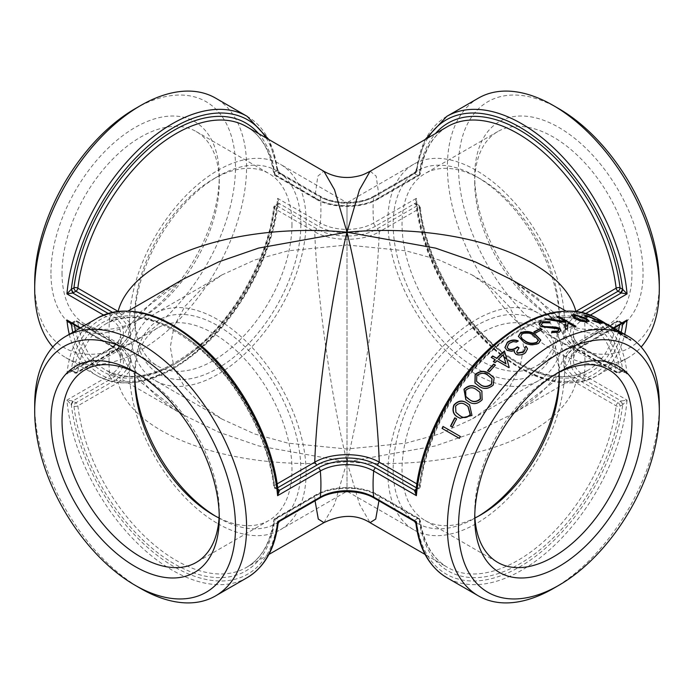 <?xml version="1.0" encoding="UTF-8"?>
<svg xmlns="http://www.w3.org/2000/svg" width="694" height="694" viewBox="0 0 694 694"><rect width="100%" height="100%" fill="white"/><g stroke="black" fill="none" stroke-linecap="round" stroke-linejoin="round"><path stroke-width="0.52" stroke-dasharray="3.47 2.6" d="M553.352 588.477A149.835 86.507 120 0 0 659.3 404.966M604.405 322.606L612.195 327.143L611.978 327.525L613.912 328.635L614.147 328.227M598.714 320.021L598.506 320.437C597.17 319.457 597.456 319.431 599.373 320.35L613.565 328.444L600.709 321.808A149.366 86.238 120 0 1 608.248 325.365A149.366 86.238 120 0 1 608.985 325.798L609.228 325.391L605.48 323.222M606.435 324.02A149.835 86.507 120 0 1 607.458 324.766L620.957 333.033C622.162 334.118 621.928 334.265 620.254 333.476L612.464 329.034A149.835 86.507 120 0 1 613.375 329.936L631.072 340.155A149.835 86.507 120 0 0 630.152 339.245L623.299 334.933L622.423 335.315L622.076 334.178L606.183 324.419L606.435 324.02L612.871 327.742L612.62 328.141M630.152 339.245L629.883 339.626L622.423 335.315L622.327 333.779L612.871 327.742M607.458 324.766L607.207 325.165L620.696 333.424L620.957 333.033C622.162 334.118 621.928 334.265 620.254 333.476L619.994 333.857L616.749 332.044L612.195 329.416L612.464 329.034M622.57 323.291L618.085 321.322A2.767 1.596 -60 0 1 619.473 321.183A2.767 1.596 -60 0 1 620.046 322.45L622.032 323.604M622.744 323.187L620.722 322.849M622.952 404.481L620.046 406.181A2.767 1.345 -173.1 0 1 616.151 405.834L575.907 382.594L564.708 371.854L563.12 359.475L575.907 345.369L616.151 322.129A2.767 1.596 60 0 1 616.706 321.183A2.767 2.767 0 0 1 619.473 321.183L622.388 322.849L624.045 322.432L621.251 323.118L582.422 345.525A2.767 1.596 60 0 0 583.81 345.664C583.09 346.028 577.529 348.995 574.363 355.12L573.426 358.39A37.736 21.783 0 0 0 584.374 375.445L627.072 400.1L622.952 404.481L621.251 401.002L627.072 400.1A149.835 86.507 -60 0 1 556.996 542.881A149.835 86.507 -60 0 1 446.815 577.642M416.634 204.956L416.07 203.784L414.448 203.724L416.391 198.337L415.932 203.03L416.634 204.956L419.506 206.673A2.767 1.345 173.1 0 1 420.295 207.471A2.767 1.345 173.1 0 1 419.488 208.59L379.236 231.822C377.232 294.803 362.676 398.677 347 461.814C458.283 471.972 561.672 436.196 575.907 382.594L577.842 379.557L618.085 402.789A2.767 1.596 120 0 0 616.151 405.834A140.613 81.181 120 0 1 548.954 536.688A140.613 81.181 120 0 1 447.517 567.397C432.804 558.757 423.73 543.107 420.295 520.439A2.767 1.813 172 0 1 419.506 521.957L415.888 523.423M323.959 522.66L334.534 504.191L347 461.814L435.364 445.93L475.312 432.119L510.333 415.055L553.673 381.874L567.571 363.838L575.907 345.369L576.462 344.424L577.842 344.562C561.116 356.213 561.116 367.881 577.842 379.557M510.333 415.055C521.645 408.593 531.656 401.332 540.374 393.272C547.783 386.332 553.604 379.167 557.82 371.776L563.12 359.475C563.337 358.694 564.309 353.463 572.984 346.67L616.706 321.183A2.767 1.596 60 0 1 618.085 321.322L577.842 344.562M416.634 523.588L414.448 520.396L414.917 520.092L416.868 523.476A147.067 84.911 120 0 0 519.771 566.833A147.067 84.911 120 0 0 622.683 404.654L620.722 401.271L621.251 401.002L582.422 378.586A40.486 23.37 180 0 1 582.422 345.525M414.917 520.092L417.554 518.565A2.767 1.596 60 0 1 419.506 521.957A143.38 82.777 -60 0 0 519.771 563.823A143.38 82.777 -60 0 0 620.046 406.181A2.767 1.596 -120 0 0 618.085 402.789L620.722 401.271M615.248 327.516A140.613 81.181 60 0 0 616.151 322.129A2.767 1.813 -172 0 1 620.046 322.45A143.38 82.777 -120 0 1 619.664 324.966M71.968 323.604L73.954 322.45A2.767 1.813 172 0 1 77.849 322.129L118.093 345.369L126.429 363.838L140.327 381.874L183.606 415.021L218.636 432.102L258.602 445.912L347 461.814L359.466 504.191L370.041 522.66M378.941 500.825L379.236 496.141L378.69 495.195L377.31 495.334C361.548 485.661 332.478 485.687 316.69 495.334L276.446 518.565A2.767 1.596 -120 0 0 275.067 518.435A2.767 1.596 -120 0 0 274.512 519.372L314.764 496.141L315.31 495.195L316.69 495.334M315.059 500.825L314.764 496.141C331.55 485.67 362.476 485.644 379.236 496.141L419.488 519.372A2.767 1.813 172 0 1 420.295 520.439A2.767 2.767 0 0 0 418.933 518.435A2.767 1.596 120 0 0 417.554 518.565L377.31 495.334M478.435 98.106A149.835 86.507 -120 0 0 455.472 218.168A149.835 86.507 -120 0 0 553.352 350.201A149.835 86.507 -120 0 0 628.27 357.618A149.835 86.507 -120 0 0 641.169 347M576.029 311.337L564.716 322.103L563.094 334.465L575.907 348.631L616.151 371.871A2.767 1.596 120 0 0 616.706 372.808A2.767 1.596 120 0 0 618.085 372.678A2.767 1.596 -120 0 0 619.473 372.808A2.767 1.596 -120 0 0 620.046 371.55L622.683 370.023L622.11 371.29L620.722 371.151L618.085 372.678L577.842 349.438C561.116 337.77 561.116 326.102 577.842 314.443L581.581 312.291M416.634 489.044L415.932 490.953L416.868 488.845A147.067 84.911 120 0 1 519.771 326.674A147.067 84.911 120 0 1 622.683 370.023L622.388 371.151L620.722 371.151M622.952 369.928L627.072 374.023L624.097 371.594L621.251 370.882L582.422 348.475A2.767 1.596 -60 0 1 583.81 348.336A2.767 1.596 -60 0 1 584.374 349.368A37.736 21.783 180 0 1 573.426 335.61A37.736 21.783 180 0 1 584.374 318.555L590.421 315.059M575.907 311.406L577.842 314.443M512.016 279.908L537.39 298.03L555.564 318.494L563.103 334.465C566.061 343.01 572.802 347.538 576.462 349.576L577.842 349.438M512.129 279.977L554.142 312.621L567.744 330.422L576.462 349.576L616.706 372.808A2.767 2.767 0 0 0 619.473 372.808L622.388 371.151L624.045 371.568M416.313 487.743L417.554 488.455A2.767 1.596 60 0 0 418.933 488.593L416.296 490.111L416.868 488.845L419.506 487.327A2.767 1.596 60 0 1 418.933 488.593A2.767 2.767 0 0 0 420.295 486.529C424.997 445.288 448.046 397.124 479.103 363.821C515.789 323.335 561.55 307.407 588.122 323.846A140.613 81.181 120 0 1 616.151 371.871A2.767 1.813 -8 0 0 620.046 371.55A143.38 82.777 -60 0 0 519.771 329.685A143.38 82.777 -60 0 0 419.506 487.327A2.767 1.345 6.9 0 0 420.295 486.529A2.767 1.345 6.9 0 0 419.488 485.41L416.851 483.892M370.258 171.21L376.174 176.189L379.236 197.859L378.69 198.805L377.31 198.666C361.548 208.339 332.478 208.313 316.69 198.666L276.446 175.435A2.767 1.596 -60 0 1 275.067 175.565A2.767 1.596 -60 0 1 274.512 174.628L314.764 197.859L317.826 176.189L323.742 171.21M316.69 198.666L315.31 198.805L314.764 197.859C331.55 208.33 362.476 208.356 379.236 197.859L419.488 174.628A2.767 1.813 8 0 0 420.295 173.561A2.767 1.813 8 0 0 419.506 172.043L416.634 170.412L414.526 172.633L414.448 173.604L417.554 175.435A2.767 1.596 120 0 0 419.506 172.043A143.38 82.777 -120 0 1 435.459 133.569M416.634 170.412L416.391 172.259L414.535 172.624L374.248 195.882A2.767 1.596 60 0 1 375.627 196.02L414.448 173.604L416.634 170.412M414.526 521.368L414.448 520.396L375.627 497.98A2.767 1.596 -60 0 1 374.248 498.119M278.112 523.423L277.366 523.588L279.552 520.396L279.474 521.376M277.366 523.588L279.083 520.092L279.552 520.396L318.373 497.98A2.767 1.596 -120 0 0 319.752 498.119M316.69 228.777L276.446 205.545A2.767 1.596 -120 0 0 275.067 205.407A2.767 2.767 0 0 0 273.705 207.471A2.767 1.345 -173.1 0 1 274.494 206.673L277.132 205.155L277.704 203.889L279.083 204.027L276.446 205.545A2.767 1.596 -60 0 0 274.512 208.59A140.613 81.181 -60 0 1 207.315 339.444A140.613 81.181 -60 0 1 105.878 370.154C131.843 383.6 163.055 375.281 199.499 345.196C237.712 312.447 268.396 255.461 273.705 207.471A2.767 1.345 -173.1 0 0 274.512 208.59L314.764 231.822L316.69 228.777C332.452 238.45 361.522 238.424 377.31 228.777L379.236 231.822C362.45 241.79 331.524 241.816 314.764 231.822C316.768 294.803 331.324 398.677 347 461.814C235.717 471.972 132.328 436.196 118.093 382.594L77.849 405.834A2.767 1.345 173.1 0 1 73.954 406.181L71.317 404.654A147.067 84.911 -120 0 0 174.229 566.833A147.067 84.911 -120 0 0 277.132 523.476L274.494 521.957A2.767 1.813 -172 0 1 273.705 520.439A2.767 1.813 -172 0 1 274.512 519.372A140.613 81.181 -120 0 1 246.483 567.397C261.196 558.757 270.27 543.107 273.705 520.439A2.767 2.767 0 0 1 275.067 518.435L315.31 495.195C332.036 485.054 361.982 485.028 378.69 495.195L418.933 518.435A2.767 1.596 120 0 1 419.488 519.372A140.613 81.181 120 0 0 447.517 567.397L425.101 554.454M73.278 401.271L71.317 404.654L66.928 400.1L72.749 401.002L75.915 402.789A2.767 1.596 120 0 0 73.954 406.181A143.38 82.777 60 0 0 174.229 563.823A143.38 82.777 60 0 0 274.494 521.957A2.767 1.596 -60 0 1 276.446 518.565L279.083 520.092M277.149 483.892L274.512 485.41A2.767 1.345 -6.9 0 0 273.705 486.529A2.767 1.345 -6.9 0 0 274.494 487.327L277.132 488.845L277.982 490.216M277.878 489.279L276.446 488.455A2.767 1.596 -120 0 1 274.512 485.41A140.613 81.181 -120 0 0 207.315 354.556A140.613 81.181 -120 0 0 105.878 323.846A140.613 81.181 -120 0 0 77.849 371.871L118.093 348.631L117.538 349.576L116.158 349.438L75.915 372.678A2.767 1.596 -120 0 0 77.294 372.808A2.767 1.596 -120 0 0 77.849 371.871A2.767 1.813 8 0 1 73.954 371.55L71.317 370.023L71.89 371.29L73.278 371.151L72.749 370.882L111.578 348.475A2.767 1.596 -120 0 0 110.19 348.336L69.903 371.594L72.749 370.882L69.903 371.594L66.928 374.023L71.317 370.023A147.067 84.911 -120 0 1 174.229 326.674A147.067 84.911 -120 0 1 277.132 488.845L277.999 490.302M277.366 489.044L278.06 490.953L277.843 490.19L275.067 488.593A2.767 1.596 -60 0 1 274.494 487.327A143.38 82.777 60 0 0 174.229 329.685A143.38 82.777 60 0 0 73.954 371.55A2.767 1.596 120 0 0 74.527 372.808A2.767 1.596 120 0 0 75.915 372.678L73.278 371.151M130.88 334.525L118.093 348.631L126.429 330.162L140.327 312.127L183.667 278.945C172.355 285.408 162.344 292.668 153.626 300.728C146.217 307.668 140.396 314.833 136.18 322.224L130.88 334.525L129.292 322.103L118.093 311.406L116.158 314.443C132.884 326.102 132.884 337.77 116.158 349.438M34.7 404.966A149.835 86.507 -120 0 0 140.648 588.477M130.897 334.465C127.896 343.105 121.086 347.599 117.538 349.576L77.294 372.808A2.767 2.767 0 0 1 74.527 372.808L71.612 371.151M71.048 369.928L71.629 371.117M446.815 116.358A149.835 86.507 -120 0 0 416.391 172.259L373.684 196.914A37.736 21.783 180 0 1 320.316 196.914A2.767 1.596 120 0 0 319.752 195.882L279.465 172.624L278.112 170.577L277.366 170.412L279.552 173.604L279.474 172.624L277.609 172.259L277.366 170.412L274.494 172.043A2.767 1.813 -8 0 0 273.705 173.561A2.767 1.813 -8 0 0 274.512 174.628A140.613 81.181 -60 0 0 246.483 126.603C261.196 135.243 270.27 150.893 273.705 173.561A2.767 2.767 0 0 0 275.067 175.565L315.31 198.805C332.036 208.946 361.982 208.972 378.69 198.805L418.933 175.565A2.767 1.596 60 0 1 417.554 175.435L377.31 198.666M71.048 404.481L72.749 401.002L111.578 378.586A2.767 1.596 -120 0 1 109.626 375.445A149.835 86.507 60 0 1 109.626 349.368L66.928 374.023A149.835 86.507 60 0 1 97.351 318.121M74.336 324.966A143.38 82.777 120 0 1 73.954 322.45A2.767 1.596 60 0 1 74.527 321.183A2.767 2.767 0 0 1 77.294 321.183L117.538 344.424C124.538 348.475 128.989 353.489 130.88 359.475L117.538 344.424L116.158 344.562L75.915 321.322A2.767 1.596 -60 0 1 77.294 321.183A2.767 1.596 -60 0 1 77.849 322.129A140.613 81.181 -60 0 0 78.752 327.516M130.88 359.475L129.275 371.889L118.093 382.594L116.158 379.557C132.884 367.881 132.884 356.213 116.158 344.562M268.899 554.454L246.483 567.397A140.613 81.181 -120 0 1 145.046 536.688A140.613 81.181 -120 0 1 77.849 405.834A2.767 1.596 -120 0 0 75.915 402.789L116.158 379.557M71.656 322.875L69.903 322.406L71.656 322.875M71.43 323.291L71.89 322.71L73.278 322.849L72.749 323.118L111.578 345.525A40.486 23.37 180 0 1 111.578 378.586M71.612 322.849L74.527 321.183A2.767 1.596 60 0 1 75.915 321.322L73.278 322.849M72.792 332.296A147.067 84.911 -60 0 0 178.263 364.905A147.067 84.911 -60 0 0 277.132 205.155L278.068 203.03L277.609 198.337L279.552 203.724L279.083 204.027M52.831 347A149.835 86.507 120 0 0 65.73 357.618A149.835 86.507 120 0 0 215.565 271.12A149.835 86.507 120 0 0 215.565 98.106M277.366 204.956L277.904 203.758L275.067 205.407A2.767 1.596 -120 0 0 274.494 206.673A143.38 82.777 120 0 1 178.271 361.886A143.38 82.777 120 0 1 75.473 330.752M69.287 334.326A149.835 86.507 120 0 0 97.351 375.879C128.971 391.338 164.912 380.989 205.181 344.84C243.516 309.394 273.124 251.835 278.068 203.03L277.843 203.81L279.552 203.724L318.373 226.131A2.767 1.596 120 0 0 320.316 222.991A37.736 21.783 0 0 0 373.684 222.991L416.391 198.337A149.835 86.507 -120 0 0 486.468 341.127A149.835 86.507 -120 0 0 596.649 375.879A149.835 86.507 -120 0 0 624.713 334.326M377.31 228.777L417.554 205.545A2.767 1.596 60 0 1 419.488 208.59A140.613 81.181 60 0 0 486.685 339.444A140.613 81.181 60 0 0 588.122 370.154L510.654 414.882M416.114 203.819L415.932 203.047C420.894 251.991 450.675 309.741 489.166 345.161C529.322 381.058 565.15 391.295 596.649 375.879L628.27 357.618M621.208 332.296A147.067 84.911 60 0 1 515.737 364.905A147.067 84.911 60 0 1 416.868 205.155L416.296 203.889L414.448 203.724L375.627 226.131A2.767 1.596 60 0 1 373.684 222.991A149.835 86.507 -120 0 1 373.684 196.914A2.767 1.596 60 0 1 374.248 195.882C360.412 204.435 333.588 204.435 319.752 195.882A2.767 1.596 120 0 0 318.373 196.02A40.486 23.37 0 0 0 375.627 196.02M427.929 137.915A147.067 84.911 60 0 0 416.868 170.524L414.917 173.908M419.488 174.628A2.767 1.596 60 0 1 418.933 175.565A2.767 2.767 0 0 0 420.295 173.561C423.73 150.893 432.804 135.243 447.517 126.603A140.613 81.181 60 0 0 419.488 174.628M266.071 137.915A147.067 84.911 -60 0 1 277.132 170.524L279.083 173.908L279.552 173.604L318.373 196.02M258.541 133.569A143.38 82.777 120 0 1 274.494 172.043A2.767 1.596 -120 0 0 276.446 175.435L279.083 173.908M474.783 514.644A111.187 64.195 -60 0 1 474.731 511.53A111.187 64.195 -60 0 1 553.352 375.359A111.187 64.195 -60 0 1 556.076 373.84M559.069 372.296A111.187 64.195 120 0 0 536.245 327.88A111.187 64.195 120 0 0 425.066 392.067A111.187 64.195 120 0 0 425.066 520.457A111.187 64.195 120 0 0 474.939 518.01M137.924 373.84A111.187 64.195 60 0 1 140.648 375.359A111.187 64.195 60 0 1 219.269 511.53A111.187 64.195 60 0 1 219.217 514.644M219.269 511.53L219.269 517.924M219.061 518.01A111.187 64.195 -120 0 0 268.934 520.457A111.187 64.195 -120 0 0 291.966 469.56A111.187 64.195 -120 0 0 243.429 357.662A111.187 64.195 -120 0 0 157.755 327.88A111.187 64.195 -120 0 0 134.931 372.296M62.026 273.254A111.187 64.195 120 0 0 85.058 324.15A111.187 64.195 120 0 0 140.648 318.641A111.187 64.195 120 0 0 219.269 182.47A111.187 64.195 120 0 0 196.237 131.574A111.187 64.195 120 0 0 110.563 161.364A111.187 64.195 120 0 0 62.026 273.254M50.948 273.254A119.021 68.715 -60 0 1 135.104 127.479A119.021 68.715 -60 0 1 219.269 176.076A119.021 68.715 -60 0 1 135.104 321.843A119.021 68.715 -60 0 1 50.948 273.254M291.966 224.44A111.187 64.195 -60 0 1 243.429 336.338A111.187 64.195 -60 0 1 157.755 366.12A111.187 64.195 -60 0 1 134.723 315.223A111.187 64.195 -60 0 1 213.344 179.052A111.187 64.195 -60 0 1 268.934 173.543A111.187 64.195 -60 0 1 291.966 224.44M34.7 282.632A141.992 81.979 120 0 0 135.104 340.607A141.992 81.979 120 0 0 235.509 166.69A141.992 81.979 120 0 0 135.104 108.724M474.731 182.47A111.187 64.195 -120 0 0 553.352 318.641A111.187 64.195 -120 0 0 608.942 324.15A111.187 64.195 -120 0 0 631.974 273.254A111.187 64.195 -120 0 0 583.437 161.364A111.187 64.195 -120 0 0 497.763 131.574A111.187 64.195 -120 0 0 474.731 182.47L474.731 176.076A119.021 68.715 60 0 1 558.896 127.479A119.021 68.715 60 0 1 643.052 273.254A119.021 68.715 60 0 1 558.896 321.843A119.021 68.715 60 0 1 474.731 176.076M559.277 315.223A111.187 64.195 60 0 1 536.245 366.12A111.187 64.195 60 0 1 425.066 301.933A111.187 64.195 60 0 1 425.066 173.543A111.187 64.195 60 0 1 480.656 179.052A111.187 64.195 60 0 1 559.277 315.223L559.277 320.342A117.451 67.812 -120 0 0 476.223 176.493A117.451 67.812 -120 0 0 393.168 224.44A117.451 67.812 -120 0 0 476.223 368.297A117.451 67.812 -120 0 0 559.277 320.342M558.896 108.724A141.992 81.979 -120 0 0 458.491 166.69A141.992 81.979 -120 0 0 558.896 340.607A141.992 81.979 -120 0 0 659.3 282.632M559.277 378.777L559.277 373.658A117.451 67.812 -60 0 1 559.243 376.269M478.47 516.171A117.451 67.812 -60 0 1 476.223 517.507A117.451 67.812 -60 0 1 393.168 469.56A117.451 67.812 -60 0 1 476.223 325.703A117.451 67.812 -60 0 1 559.277 373.658M387.877 472.614A124.937 72.133 120 0 0 413.754 529.808A124.937 72.133 120 0 0 538.691 457.676A124.937 72.133 120 0 0 538.691 313.41A124.937 72.133 120 0 0 442.416 346.879A124.937 72.133 120 0 0 387.877 472.614M476.223 374.404A124.937 72.133 -120 0 0 538.691 380.59A124.937 72.133 -120 0 0 538.691 236.324A124.937 72.133 -120 0 0 413.754 164.192A124.937 72.133 -120 0 0 394.6 264.31A124.937 72.133 -120 0 0 476.223 374.404M134.757 376.269A117.451 67.812 60 0 1 134.723 373.658A117.451 67.812 60 0 1 217.777 325.703A117.451 67.812 60 0 1 300.832 469.56A117.451 67.812 60 0 1 217.777 517.507A117.451 67.812 60 0 1 215.53 516.171M217.777 523.614A124.937 72.133 -120 0 0 280.246 529.808A124.937 72.133 -120 0 0 280.246 385.543A124.937 72.133 -120 0 0 155.309 313.41A124.937 72.133 -120 0 0 136.154 413.52A124.937 72.133 -120 0 0 217.777 523.614M300.832 224.44A117.451 67.812 120 0 0 217.777 176.493A117.451 67.812 120 0 0 134.723 320.342A117.451 67.812 120 0 0 217.777 368.297A117.451 67.812 120 0 0 300.832 224.44M129.431 323.395A124.937 72.133 120 0 0 155.309 380.59A124.937 72.133 120 0 0 280.246 308.457A124.937 72.133 120 0 0 280.246 164.192A124.937 72.133 120 0 0 183.971 197.669A124.937 72.133 120 0 0 129.431 323.395M347 244.991C347 211.054 347 170.88 347 244.991L347 449.009L405.895 443.18L439.172 434.028L471.937 419.133L492.584 404.802L509.153 387.521L519.936 367.907L523.684 347L519.936 326.093L509.153 306.479L492.584 289.198L471.937 274.867L439.172 259.972L405.895 250.82L347 244.991L347 491.265L347 449.009L288.105 443.18L254.828 434.028L222.063 419.133L201.416 404.802L184.847 387.521L174.064 367.907L170.316 347L174.064 326.093L184.847 306.479L201.416 289.198L222.063 274.867L254.828 259.972L288.105 250.82L347 244.991L347 202.735L280.246 164.192M607.207 325.165A149.366 86.238 120 0 0 606.183 324.419M620.696 333.424C621.902 334.499 621.668 334.647 619.994 333.857C621.668 334.647 621.902 334.499 620.696 333.424M613.375 329.936L613.106 330.318A149.366 86.238 120 0 0 612.195 329.416M613.106 330.318L630.803 340.537A149.366 86.238 120 0 0 629.883 339.626M608.985 325.798L598.506 320.437L597.89 319.283M613.8 328.036L613.904 328.626M601.29 320.897L600.484 320.854M603.442 323.161L610.425 326.622A149.366 86.238 120 0 0 609.8 326.258A149.366 86.238 120 0 0 603.442 323.161L603.65 322.745M611.943 327.499L612.177 327.091L610.659 326.215A149.835 86.507 120 0 0 610.035 325.85M592.494 320.298L592.32 320.723L596.987 322.337M600.067 322.727L597.786 320.923L588.399 316.915L586.786 317.531L584.834 316.898L584.704 315.97M586.82 316.577L586.959 317.106M588.668 316.507L600.136 321.981M601.932 323.343L599.816 323.543L592.32 320.723M580.661 320.888L580.531 321.313L574.467 318.867L571.7 315.432M574.589 318.433L574.467 318.867M589.102 321.218L586.942 322.328L580.531 321.313M587.037 320.923L584.773 318.641L575.447 315.692L573.686 316.351M584.773 318.641L584.938 318.208M575.447 315.692L575.595 315.258M574.528 326.657L567.865 323.283M567.519 328.635L567.484 329.034A149.366 86.238 120 0 0 565.332 329.763L565.81 322.823L547.497 319.622M548.321 319.726A149.366 86.238 120 0 0 547.436 320.029M565.506 321.921L557.273 316.698M557.768 316.976A149.366 86.238 120 0 0 557.178 317.115M575.413 326.449L575.907 326.735A149.366 86.238 120 0 0 574.432 327.074M549.501 322.857L542.838 323.109L541.329 324.497M560.934 330.604L559.095 332.608L551.721 332.582M558.661 330.205L557.803 329.234L554.454 328.392L540.852 326.987L539.03 324.124M549.856 322.19L549.448 323.265M535.56 333.016L533.79 331.992M541.814 329.65L542.17 329.858A149.366 86.238 120 0 0 535.56 333.398M538.648 343.226L538.665 343.599C533.2 345.89 528.212 345.491 523.684 342.394L518.401 336.555M540.747 340.225L538.665 343.599M538.31 340.043L533.799 335.723C530.424 333.189 526.572 332.678 522.244 334.178L520.769 336.512M527.544 348.952L525.523 353.099C522.495 355.345 519.364 355.831 516.128 354.565L514.428 352.37M514.54 350.869L511.244 351.546L507.184 350.635L504.954 347.659M517.819 341.075L518.175 341.205A149.366 86.238 120 0 0 516.648 342.333L512.935 341.969L509.17 343.643L507.175 347.416M518.852 347.998L516.718 351.979M525.193 349.099L524.569 347.46M508.893 367.603L497.069 361.001A149.366 86.238 120 0 0 495.212 362.884L493.321 361.574M495.299 359.986L491.205 357.393M505.57 354.799L509.301 367.603A149.366 86.238 120 0 0 509.006 367.898M503.402 354.938A149.366 86.238 120 0 0 498.518 359.561M489.348 371.698L487.578 370.683M495.29 365.244L495.542 365.391A149.366 86.238 120 0 0 489.496 371.967M493.234 384.988L493.399 385.231C488.524 389.334 483.805 389.742 479.233 386.463L475.034 383.071M494.206 378.013L493.399 385.231M492.02 378.803L488.029 375.558C484.594 372.825 480.907 372.921 476.986 375.836L476.596 381.318M482.113 399.753L482.313 399.944C477.75 404.394 473.169 404.958 468.571 401.644L465.952 399.848M481.957 391.208L482.313 399.944M480.04 392.396L476.665 389.915C473.195 387.148 469.604 387.365 465.9 390.557L465.943 396.552L467.435 398.174M471.981 415.48L460.174 418.317M469.691 404.966L472.215 415.628M468.016 406.45L466.238 405.313C462.725 402.52 459.255 402.832 455.811 406.242L456.158 412.462L460.669 416.114M455.056 417.935L456.826 418.959A149.366 86.238 120 0 0 452.549 427.244M443.266 426.532L460.521 436.491A149.366 86.238 120 0 0 459.601 438.452M582.422 378.586A2.767 1.596 -60 0 0 584.374 375.445A149.835 86.507 120 0 0 584.374 349.368L627.072 374.023A149.835 86.507 -60 0 0 596.649 318.121M615.005 328.722A140.613 81.181 60 0 1 588.122 370.154C561.55 386.593 515.789 370.665 479.103 330.179C448.046 296.876 424.997 248.712 420.295 207.471A2.767 2.767 0 0 0 418.933 205.407A2.767 1.596 120 0 1 419.506 206.673A143.38 82.777 -120 0 0 515.729 361.886A143.38 82.777 -120 0 0 618.528 330.752M613.453 327.846L584.374 344.632A2.767 1.596 60 0 1 583.81 345.664L614.077 328.193M585.866 313.428L582.422 315.414A2.767 1.596 60 0 1 584.374 318.555A149.835 86.507 -120 0 1 584.374 344.632A37.736 21.783 0 0 0 573.426 358.39L573.426 335.61L574.363 338.88C577.529 345.005 583.09 347.972 583.81 348.336L624.097 371.594M565.714 310.912L588.122 323.846A140.613 81.181 120 0 0 486.685 354.556A140.613 81.181 120 0 0 419.488 485.41A2.767 1.596 120 0 1 417.554 488.455L416.122 489.279M582.422 315.414A40.486 23.37 0 0 0 582.422 348.475M247.185 577.642A149.835 86.507 60 0 1 137.004 542.881A149.835 86.507 60 0 1 66.928 400.1L109.626 375.445A37.736 21.783 0 0 0 120.574 358.39A37.736 21.783 0 0 0 109.626 344.632A2.767 1.596 120 0 0 110.19 345.664A2.767 1.596 120 0 0 111.578 345.525M318.373 497.98A40.486 23.37 180 0 1 375.627 497.98M277.687 487.743L276.446 488.455A2.767 1.596 -60 0 1 275.067 488.593A2.767 2.767 0 0 1 273.705 486.529C268.396 438.539 237.712 381.553 199.499 348.804C163.055 318.719 131.843 310.4 105.878 323.846L128.286 310.912M112.419 312.291L116.158 314.443M110.19 348.336A2.767 1.596 -120 0 0 109.626 349.368A37.736 21.783 180 0 0 120.574 335.61C120.079 340.138 116.618 344.38 110.19 348.336M111.578 348.475A40.486 23.37 0 0 0 111.578 315.414A2.767 1.596 120 0 0 109.626 318.555A37.736 21.783 180 0 1 120.574 335.61L120.574 358.39L119.637 355.12C116.471 348.995 110.91 346.028 110.19 345.664L79.914 328.184M103.58 315.059L109.626 318.555A149.835 86.507 -60 0 0 109.027 331.94A149.835 86.507 -60 0 0 109.626 344.632L80.53 327.837M111.578 315.414L108.134 313.428M183.346 414.882L105.878 370.154A140.613 81.181 -60 0 1 78.995 328.722M65.73 357.618L97.351 375.879A149.835 86.507 120 0 0 207.532 341.127A149.835 86.507 120 0 0 277.609 198.337L320.316 222.991A149.835 86.507 -60 0 0 320.316 196.914L277.609 172.259A149.835 86.507 120 0 0 247.185 116.358M416.096 203.758L418.933 205.407A2.767 1.596 120 0 0 417.554 205.545L414.917 204.027M375.627 226.131A40.486 23.37 180 0 1 318.373 226.131M425.101 139.546L415.888 170.577M130.897 359.535C132.363 368.002 139.936 379.245 153.608 393.264C162.309 401.306 172.312 408.558 183.606 415.021M278.112 170.577L268.899 139.546M474.731 511.53L474.731 517.924M553.352 375.359L558.896 372.158M425.066 520.457L497.763 562.426M536.245 327.88L608.942 369.85M140.648 375.359L135.104 372.158M157.755 327.88L85.058 369.85M268.934 520.457L196.237 562.426M219.269 182.47L219.269 176.076M140.648 318.641L135.104 321.843M85.058 324.15L157.755 366.12M196.237 131.574L268.934 173.543M553.352 318.641L558.896 321.843M497.763 131.574L425.066 173.543M608.942 324.15L536.245 366.12M480.656 514.948L476.223 517.507M480.656 179.052L476.223 176.493M213.344 514.948L217.777 517.507M134.723 378.777L134.723 373.658M134.723 315.223L134.723 320.342M213.344 179.052L217.777 176.493M222.063 274.867L155.309 313.41M413.754 529.808L347 491.265L280.246 529.808M155.309 380.59L222.063 419.133M471.937 274.867L538.691 313.41M413.754 164.192L347 202.735M538.691 380.59L471.937 419.133M603.181 322.432L605.237 323.63M608.248 325.365L609.8 326.258M505.666 355.111L505.475 354.478"/><path stroke-width="1.04" d="M659.3 411.369L659.3 404.966A149.835 86.507 120 0 0 628.27 336.382A149.835 86.507 120 0 0 512.805 376.521A149.835 86.507 120 0 0 447.404 527.301A149.835 86.507 120 0 0 478.435 595.894A149.835 86.507 120 0 0 553.352 588.477L558.896 585.276A141.992 81.979 120 0 0 659.3 411.369A141.992 81.979 120 0 0 558.896 353.393A141.992 81.979 120 0 0 458.491 527.301A141.992 81.979 120 0 0 558.896 585.276M442.078 428.424A149.835 86.507 120 0 1 443.006 426.454L460.252 436.413A149.835 86.507 120 0 0 459.333 438.382L442.078 428.424L459.359 438.313M450.519 426.133A149.835 86.507 120 0 1 454.813 417.814L456.583 418.838A149.835 86.507 120 0 0 452.288 427.157L450.519 426.133L452.306 427.105M471.981 415.48L460.053 418.265L458.725 417.554C453.477 415.212 451.846 411.039 453.85 405.018C458.153 400.421 462.603 399.857 467.183 403.301L469.578 404.88L471.981 415.48M482.113 399.753C477.541 404.22 472.952 404.793 468.363 401.47L465.839 399.761L463.974 389.282C468.624 384.979 473.221 384.545 477.758 387.963L481.87 391.104L482.113 399.753M493.234 384.988C488.35 389.108 483.623 389.525 479.06 386.237L474.948 382.958L475.095 374.517C480.031 370.587 484.75 370.31 489.253 373.693L494.128 377.883L493.234 384.988M489.348 371.698L487.578 370.683A149.835 86.507 120 0 1 493.651 364.081L495.421 365.105A149.835 86.507 120 0 0 489.348 371.698M496.644 358.243A149.835 86.507 120 0 1 504.46 350.964L509.188 367.308A149.835 86.507 120 0 0 508.893 367.603L496.956 360.707A149.835 86.507 120 0 0 495.091 362.598L493.321 361.574A149.835 86.507 120 0 1 495.186 359.692L491.205 357.393A149.835 86.507 120 0 1 492.662 355.944L496.644 358.243L492.766 356.248A149.366 86.238 120 0 0 491.465 357.54M526.095 346.315L527.527 348.778L525.453 352.76C522.426 355.007 519.294 355.502 516.05 354.244L514.384 352.205L514.462 350.539L511.174 351.225L507.106 350.314L504.911 347.494L507.366 342.255C510.706 339.869 514.297 339.401 518.132 340.849A149.835 86.507 120 0 0 516.596 341.986L512.883 341.622L509.11 343.296L507.132 347.252L508.459 348.935C511.669 349.915 514.618 349.203 517.308 346.8L519.077 347.815L516.666 351.806L517.568 352.968L523.666 351.754L525.176 348.935L524.569 347.46A149.835 86.507 120 0 1 526.095 346.315L527.544 348.952M538.648 343.226C533.166 345.525 528.169 345.126 523.64 342.029L518.383 336.382L520.509 332.756C525.965 330.682 530.901 331.238 535.334 334.421L540.747 340.043L538.648 343.226M535.56 333.016L533.79 331.992A149.835 86.507 120 0 1 540.418 328.444L542.188 329.459A149.835 86.507 120 0 0 535.56 333.016M549.501 322.857L542.881 322.701L541.329 324.298L542.448 325.876L544.755 326.579L555.738 327.039L559.312 328.193L560.986 330.387L559.138 332.2L551.652 332.573L551.982 331.307L557.542 331.107L558.713 329.997L557.855 328.817L540.886 326.588L539.038 323.925L541.112 321.686L550.064 321.816L549.501 322.857M574.528 326.657L567.952 322.857L567.562 328.618A149.835 86.507 120 0 0 565.393 329.346L565.896 322.406L547.497 319.622A149.835 86.507 120 0 1 549.518 318.919L565.601 321.504L557.273 316.698A149.835 86.507 120 0 1 558.757 316.351L576.011 326.31A149.835 86.507 120 0 0 574.528 326.657M571.7 315.432L573.895 314.798L586.135 318.737L589.102 321.218L587.089 321.903L580.661 320.888L574.589 318.433L571.735 315.206L574.033 314.365L586.3 318.312L589.293 321.253M585.007 316.473C584.279 315.466 584.964 315.171 587.063 315.605L599.078 320.802L602.219 323.204L600.006 323.118L592.19 320.619L600.267 322.302L597.985 320.498L588.59 316.49L586.959 317.106L585.007 316.473L584.704 315.718M586.647 317.002L586.82 316.577L586.959 317.106M608.985 325.798L609.228 325.391A149.835 86.507 120 0 0 608.482 324.957L597.89 319.283M598.714 320.021C597.387 319.04 597.681 319.014 599.599 319.934L604.405 322.606M611.978 327.525L612.212 327.117L628.27 336.382M613.565 328.444L613.8 328.036L600.917 321.391A149.835 86.507 120 0 1 608.482 324.957M601.29 320.897L600.484 320.854M622.032 323.604L622.683 323.977L622.57 323.291M621.208 332.296A147.067 84.911 60 0 0 622.683 323.977L622.744 323.187M622.952 324.072L627.072 319.977L624.045 322.432M315.059 500.825L318.286 519.06L323.951 522.66C341.318 514.315 356.681 514.315 370.041 522.66L375.714 519.06L378.941 500.825M416.634 523.588L416.391 521.741A149.835 86.507 -60 0 0 446.815 577.642C429.508 567.206 419.202 549.136 415.888 523.423L414.526 521.368L416.391 521.741L373.684 497.086A37.736 21.783 0 0 0 320.316 497.086L277.609 521.741L277.366 523.588M641.169 347A149.835 86.507 -120 0 0 658.693 301.725A149.835 86.507 -120 0 0 659.3 289.034A149.835 86.507 -120 0 0 553.352 105.523A149.835 86.507 -120 0 0 478.435 98.106L446.815 116.358L425.101 139.546M581.581 312.291L618.085 291.211A2.767 1.596 60 0 1 616.151 288.166L576.029 311.337M622.952 289.519L621.251 292.998L627.072 293.9L622.683 289.346L620.722 292.729L621.251 292.998L585.866 313.428M427.929 137.915A147.067 84.911 60 0 1 537.538 139.19A147.067 84.911 60 0 1 622.683 289.346L620.046 287.819A2.767 1.345 -6.9 0 0 616.151 288.166A140.613 81.181 60 0 0 548.954 157.312A140.613 81.181 60 0 0 447.517 126.603L370.258 171.21M416.851 483.892L379.236 462.178C377.232 399.197 362.676 295.323 347 232.186L435.572 248.131L475.581 262.002L512.129 279.977M575.907 311.406C561.689 257.795 458.283 222.028 347 232.186L359.475 189.792L370.058 171.314C364.072 174.255 362.355 175.729 351.797 177.239C341.89 178.193 332.599 176.224 323.942 171.314L334.525 189.792L347 232.186C331.324 295.323 316.768 399.197 314.764 462.178L316.69 465.223C332.478 455.576 361.548 455.55 377.31 465.223L416.313 487.743M247.185 577.642C264.492 567.206 274.798 549.136 278.112 523.423L279.465 521.376L277.609 521.741A149.835 86.507 60 0 1 247.185 577.642L215.565 595.894A149.835 86.507 -120 0 0 245.988 539.993A149.835 86.507 -120 0 0 186.356 382.16A149.835 86.507 -120 0 0 65.73 336.382A149.835 86.507 -120 0 0 34.7 404.966L34.7 411.369A141.992 81.979 -120 0 0 135.104 585.276A141.992 81.979 -120 0 0 235.509 527.301A141.992 81.979 -120 0 0 135.104 353.393A141.992 81.979 -120 0 0 34.7 411.369M323.951 522.66L268.899 554.454M277.982 490.216L279.083 489.973L277.878 489.279M277.999 490.302L279.083 489.973M279.474 521.376L319.752 498.119A2.767 1.596 -120 0 0 320.316 497.086A149.835 86.507 60 0 0 320.316 471.009L277.609 495.663A149.835 86.507 60 0 0 207.532 352.873A149.835 86.507 60 0 0 97.351 318.121C128.971 302.662 164.912 313.011 205.181 349.16C243.516 384.606 273.124 442.165 278.068 490.97L277.609 495.663L279.552 490.276L318.373 467.869A2.767 1.596 -120 0 1 320.316 471.009A37.736 21.783 180 0 1 373.684 471.009L416.391 495.663L415.932 490.953C420.894 442.009 450.675 384.259 489.166 348.839C529.322 312.942 565.15 302.705 596.649 318.121L603.416 322.025M277.149 483.892L314.764 462.178C331.55 452.21 362.476 452.184 379.236 462.178L377.31 465.223M416.01 490.259L414.448 490.276L416.391 495.663A149.835 86.507 -60 0 1 486.468 352.873A149.835 86.507 -60 0 1 596.649 318.121M416.018 490.216L414.448 490.276L375.627 467.869A40.486 23.37 0 0 0 318.373 467.869M183.667 278.945L218.688 261.881L258.636 248.07L347 232.186C235.717 222.028 132.328 257.804 118.093 311.406M140.648 588.477L135.104 585.276L140.648 588.477A149.835 86.507 -120 0 0 215.565 595.894M117.971 311.337L77.849 288.166A2.767 1.596 -60 0 1 75.915 291.211A2.767 1.596 60 0 1 73.954 287.819L71.317 289.346L73.278 292.729L75.915 291.211L112.419 312.291M266.071 137.915A147.067 84.911 -60 0 0 156.462 139.19A147.067 84.911 -60 0 0 71.317 289.346L72.749 292.998L73.278 292.729M71.048 289.519L66.928 293.9L72.749 292.998L108.134 313.428M323.742 171.21L246.483 126.603A140.613 81.181 -60 0 0 145.046 157.312A140.613 81.181 -60 0 0 77.849 288.166A2.767 1.345 6.9 0 0 73.954 287.819A143.38 82.777 120 0 1 152.09 145.783A143.38 82.777 120 0 1 258.541 133.569M79.914 328.184L69.903 322.406L66.928 319.977L71.048 324.072L71.282 323.204M71.048 324.072L71.43 323.291M268.899 139.546L247.185 116.358L215.565 98.106A149.835 86.507 120 0 0 140.648 105.523A149.835 86.507 120 0 0 34.7 289.034A149.835 86.507 120 0 0 52.831 347M556.076 373.84A111.187 64.195 -60 0 1 608.942 369.85A111.187 64.195 -60 0 1 631.974 420.746A111.187 64.195 -60 0 1 583.437 532.636A111.187 64.195 -60 0 1 497.763 562.426A111.187 64.195 -60 0 1 474.783 514.644M643.052 420.746A119.021 68.715 120 0 0 558.896 372.158A119.021 68.715 120 0 0 474.731 517.924A119.021 68.715 120 0 0 558.896 566.521A119.021 68.715 120 0 0 643.052 420.746M474.939 518.01A111.187 64.195 120 0 0 480.656 514.948A111.187 64.195 120 0 0 559.277 378.777A111.187 64.195 120 0 0 559.069 372.296M219.217 514.644A111.187 64.195 60 0 1 196.237 562.426A111.187 64.195 60 0 1 85.058 498.231A111.187 64.195 60 0 1 85.058 369.85A111.187 64.195 60 0 1 137.924 373.84M219.269 517.924A119.021 68.715 -120 0 0 135.104 372.158A119.021 68.715 -120 0 0 50.948 420.746A119.021 68.715 -120 0 0 135.104 566.521A119.021 68.715 -120 0 0 219.269 517.924M134.931 372.296A111.187 64.195 -120 0 0 134.723 378.777A111.187 64.195 -120 0 0 213.344 514.948A111.187 64.195 -120 0 0 219.061 518.01M140.648 105.523L135.104 108.724A141.992 81.979 120 0 0 34.7 282.632L34.7 289.034M659.3 289.034L659.3 282.632A141.992 81.979 -120 0 0 558.896 108.724L553.352 105.523M559.243 376.269A117.451 67.812 -60 0 1 478.47 516.171M215.53 516.171A117.451 67.812 60 0 1 134.757 376.269M610.789 326.943L612.177 327.091L610.035 325.85A149.835 86.507 120 0 0 603.65 322.745L611.015 326.536M596.987 322.337L600.267 322.302M584.704 315.97L588.668 316.507M600.136 321.981L601.932 323.343M574.033 314.365L573.895 314.798M573.825 315.926L575.873 318.737L585.398 321.435L587.193 320.489L584.938 318.208L575.595 315.258L573.825 315.926L576.003 318.303L585.545 321.01L587.193 320.489M575.873 318.737L576.003 318.303M567.952 322.857L567.484 329.034M549.518 318.919L549.448 319.335A149.366 86.238 120 0 0 548.321 319.726M549.448 319.335L565.601 321.504M558.757 316.351L558.661 316.776A149.366 86.238 120 0 0 557.768 316.976M558.661 316.776L575.413 326.449M541.329 324.497L542.413 326.284L544.721 326.978L555.686 327.447L559.26 328.6L560.934 330.604M551.617 332.973L551.947 331.706L557.499 331.515L558.661 330.205M539.03 324.124L541.068 322.094L550.004 322.224M540.418 328.444L540.4 328.835A149.366 86.238 120 0 0 534.128 332.192M540.4 328.835L541.814 329.65M518.401 336.555L520.526 333.129C525.991 331.064 530.927 331.628 535.334 334.803L540.747 340.225M520.769 336.512L521.532 338.36L525.219 341.309C528.654 343.756 532.524 344.189 536.844 342.61L538.31 340.043M521.532 338.36L525.184 340.945C528.628 343.391 532.506 343.825 536.826 342.237L538.31 339.852L533.79 335.349C530.416 332.808 526.564 332.296 522.226 333.805L520.752 336.312L521.498 337.995M514.428 352.37L514.462 350.539M504.954 347.659L507.427 342.593C510.767 340.216 514.349 339.756 518.175 341.205M507.175 347.416L508.537 349.264C511.747 350.244 514.688 349.542 517.368 347.139L518.852 347.998M516.718 351.979L517.637 353.298L523.727 352.092L525.193 349.099M526.147 346.67A149.366 86.238 120 0 0 524.725 347.729M495.186 359.692L495.299 359.986A149.366 86.238 120 0 0 493.573 361.721M504.46 350.964L504.547 351.285A149.366 86.238 120 0 0 496.748 358.546M504.547 351.285L505.57 354.799M498.413 359.266L506.013 363.89L503.306 354.617A149.835 86.507 120 0 0 498.413 359.266L505.9 363.595L503.306 354.617M493.651 364.081L493.772 364.367A149.366 86.238 120 0 0 487.83 370.822M493.772 364.367L495.29 365.244M475.034 383.071L475.26 374.76C480.205 370.848 484.915 370.579 489.4 373.953L494.206 378.013M476.769 381.544L480.552 384.762C484.022 387.373 487.7 387.209 491.578 384.268L492.02 378.803M476.821 375.593L476.596 381.318L480.369 384.537C483.857 387.148 487.535 386.974 491.421 384.025L491.942 378.672L487.882 375.298C484.438 372.565 480.751 372.661 476.821 375.593M465.952 399.848L464.173 389.481C468.832 385.196 473.421 384.762 477.94 388.18L481.957 391.208M467.435 398.174L469.777 399.822C473.273 402.468 476.847 402.19 480.5 398.989L480.04 392.396M465.709 390.366L465.735 396.378L469.56 399.649C473.074 402.294 476.648 402.008 480.3 398.79L479.944 392.284L476.483 389.707C473.004 386.94 469.413 387.157 465.709 390.366M460.174 418.317L458.968 417.675C453.72 415.333 452.089 411.16 454.076 405.157C458.396 400.585 462.837 400.03 467.392 403.474L469.691 404.966M460.035 415.775C463.566 418.439 467.027 418.074 470.411 414.674L468.016 406.45M460.669 416.114L459.801 415.645C463.34 418.317 466.793 417.944 470.176 414.526L467.903 406.372L466.021 405.157C462.508 402.355 459.029 402.667 455.576 406.103L455.915 412.34L459.801 415.645M455.047 417.953A149.366 86.238 120 0 0 450.779 426.22M443.24 426.593A149.366 86.238 120 0 0 442.347 428.493M375.627 467.869A2.767 1.596 -60 0 0 373.684 471.009A149.835 86.507 120 0 0 373.077 484.395A149.835 86.507 120 0 0 373.684 497.086A2.767 1.596 -60 0 0 374.248 498.119C360.412 489.565 333.588 489.565 319.752 498.119M618.528 330.752A143.38 82.777 -120 0 0 619.664 324.966M615.248 327.516A140.613 81.181 60 0 1 615.005 328.722M624.713 334.326A149.835 86.507 -120 0 0 627.072 319.977L613.453 327.846M590.421 315.059L627.072 293.9A149.835 86.507 -120 0 0 556.996 151.119A149.835 86.507 -120 0 0 446.815 116.358M435.459 133.569A143.38 82.777 -120 0 1 541.91 145.783A143.38 82.777 -120 0 1 620.046 287.819A2.767 1.596 -60 0 1 618.085 291.211L620.722 292.729M277.687 487.743L316.69 465.223M416.122 489.279L414.917 489.973M247.185 116.358A149.835 86.507 120 0 0 137.004 151.119A149.835 86.507 120 0 0 66.928 293.9L103.58 315.059M72.792 332.296A147.067 84.911 -60 0 1 71.317 323.977L71.968 323.604M78.995 328.722A140.613 81.181 -60 0 1 78.752 327.516M74.336 324.966A143.38 82.777 120 0 0 75.473 330.752M80.53 327.837L66.928 319.977A149.835 86.507 120 0 0 69.287 334.326M446.815 577.642L478.435 595.894M370.041 522.669L425.101 554.454M624.097 322.406L614.077 328.193M510.663 279.127L565.714 310.912M512.016 279.908L510.862 279.231M374.248 498.119L414.535 521.376M183.346 279.118L128.286 310.912M97.351 318.121L65.73 336.382"/></g></svg>
